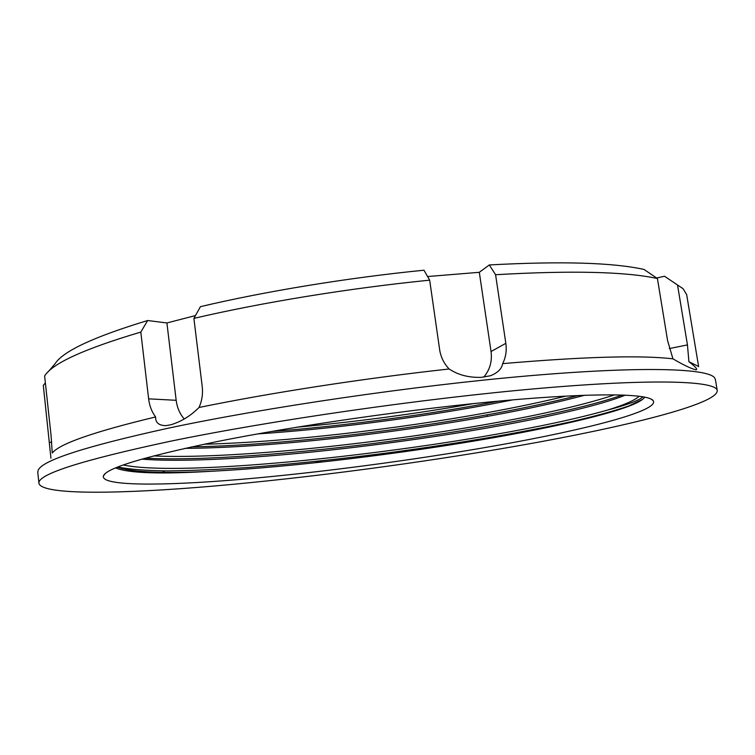 <?xml version="1.0" encoding="UTF-8"?>
<svg xmlns="http://www.w3.org/2000/svg" width="755" height="755" viewBox="0 0 755 755"><rect width="100%" height="100%" fill="white"/><g stroke="black" fill="none" stroke-linecap="round" stroke-linejoin="round"><path stroke-width="1.13" d="M123.301 464.967C175.311 476.112 357.747 458.455 490.92 435.182C539.023 426.858 577.886 418.487 607.53 410.078C627.16 404.888 639.013 400.461 643.09 396.781M625.366 395.101C602.216 404.784 548.536 417.204 489.797 427.528C430.52 438.013 359.069 447.621 297.649 453.444C234.031 459.408 176 461.918 141.827 459.134M639.24 396.205C634.832 400.31 624.262 404.935 607.53 410.078M584.644 395.233C557.237 402.566 525.074 409.569 488.136 416.231C389.118 434.116 266.996 447.857 185.003 448.357M153.567 455.926C228.897 459.408 376.018 444.129 489.259 423.876C543.628 414.202 585.427 404.52 614.664 394.808M512.749 399.857L486.484 404.963C414.721 418.261 329.048 429.246 257.493 433.927M204.029 444.242C285.786 442.128 396.101 429.199 487.598 412.589C516.184 407.379 542.317 401.877 565.986 396.073M296.602 427.226C355.982 421.866 415.033 413.976 473.753 403.557M215.024 441.996C295.611 425.678 413.91 408.7 504.34 400.594C594.978 392.468 647.969 393.534 653.113 400.565C660.399 410.616 586.239 429.661 496.394 445.573C414.57 460.069 319.148 472.715 239.835 479.472C161.476 486.06 100.33 486.192 103.416 475.867C106.436 468.157 143.639 456.869 215.024 441.996M644.685 397.083L644.317 397.668C636.352 408.077 570.808 424.225 491.996 437.985C402.321 453.68 293.601 466.958 213.401 471.158C161.051 474.348 128.454 473.272 115.609 467.93M517.921 445.846C420.582 462.928 309.692 477.66 214.618 485.994C120.942 494.091 42.393 495.299 38.958 483.474C36.91 474.546 80.464 460.531 169.611 441.411C270.715 420.459 425.829 398.149 540.599 388.287C655.717 378.359 716.476 381.02 717.25 390.561C718.014 404.151 624.149 427.17 517.921 445.846M38.958 483.474L37.769 472.309L38.165 470.28C41.959 460.446 85.249 446.441 168.044 428.236C265.76 407.398 414.221 385.682 527.811 375.886C641.693 366.043 707.18 368.355 714.466 377.642L715.4 379.491L717.25 390.561M48.405 371.545L55.096 363.693C63.042 351.207 93.894 336.815 147.659 320.516L140.807 332.087C84.23 348.867 52.17 363.504 44.62 375.99L51.038 435.286L52.255 453.038C59.324 443.855 93.78 431.822 155.615 416.949C155.417 422.621 158.833 425.518 165.864 425.65L170.79 424.782C181.087 421.752 190.505 415.986 199.027 407.483C270.403 392.817 364.184 378.302 449.131 368.987C458.058 374.952 468.798 377.736 481.35 377.358L490.335 375.773C497.639 372.923 501.745 368.874 502.66 363.627C584.219 356.671 640.976 355.067 672.95 358.833C683.001 364.712 690.353 368.289 694.996 369.572L696.27 369.752C697.62 369.176 695.166 366.496 688.909 361.711L697.733 366.071M321.064 461.201L319.205 462.324M147.659 320.516L166.912 322.961L176.17 400.301C177.123 407.747 179.832 413.976 184.296 418.997M195.47 315.562L166.912 322.961M199.027 407.483C201.981 400.905 203.048 393.968 202.236 386.683L193.893 318.393L200.424 306.672C265.137 291.355 347.668 277.793 423.989 270.205L429.67 280.162L439.646 349.697C440.778 357.058 443.931 363.485 449.131 368.987M502.66 363.627C505.803 357.398 506.86 350.631 505.831 343.327L495.582 274.716L489.306 264.948L479.312 272.31L427.604 276.538M489.306 264.948C561.286 261.06 612.852 262.561 644.006 269.441L657.416 278.529L667.599 340.684L672.95 358.833M688.909 361.711L687.446 344.903L677.537 285.022L664.513 276.236L656.68 278.029M487.268 416.392L487.041 414.891M677.537 285.022L683.058 288.703L686.673 294.658L698.639 366.704M495.582 274.716C571.544 270.365 625.489 271.63 657.416 278.529M193.893 318.393C261.825 302.491 349.206 288.212 429.67 280.162M140.807 332.087L148.631 398.848C149.49 405.897 151.821 411.937 155.615 416.949M45.366 382.927L43.299 385.352L50.944 458.238M213.401 471.158C164.703 473.706 132.701 472.385 117.384 467.203M271.243 431.501C343.298 426.141 429.774 414.523 498.895 401.094M191.695 446.875C303.642 444.997 478.019 421.177 578.047 395.488M145.309 458.153C199.933 461.22 298.961 453.585 392.421 441.005C487.098 428.283 579.283 410.305 622.413 394.988M117.789 467.043C129.869 469.412 146.602 470.705 168.006 470.922C191.279 470.639 217.808 469.506 247.583 467.524C293.468 463.985 341.402 458.955 391.373 452.424C459.606 443.194 519.6 432.955 571.365 421.677C595.119 416.147 614.202 410.937 628.604 406.048L642.713 399.301M164.779 470.922L162.495 472.319M483.747 377.113C489.872 369.875 492.298 361.343 491.043 351.528L479.312 272.31M49.462 442.392L51.67 442.156M148.631 398.848L176.17 400.301M505.831 343.327L491.043 351.528M687.446 344.903L669.317 348.574M315.609 462.711L318.77 461.107M650.791 398.914L653.113 400.565M105.219 473.649L103.416 475.867M318.723 462.381L321.913 460.767"/></g></svg>
